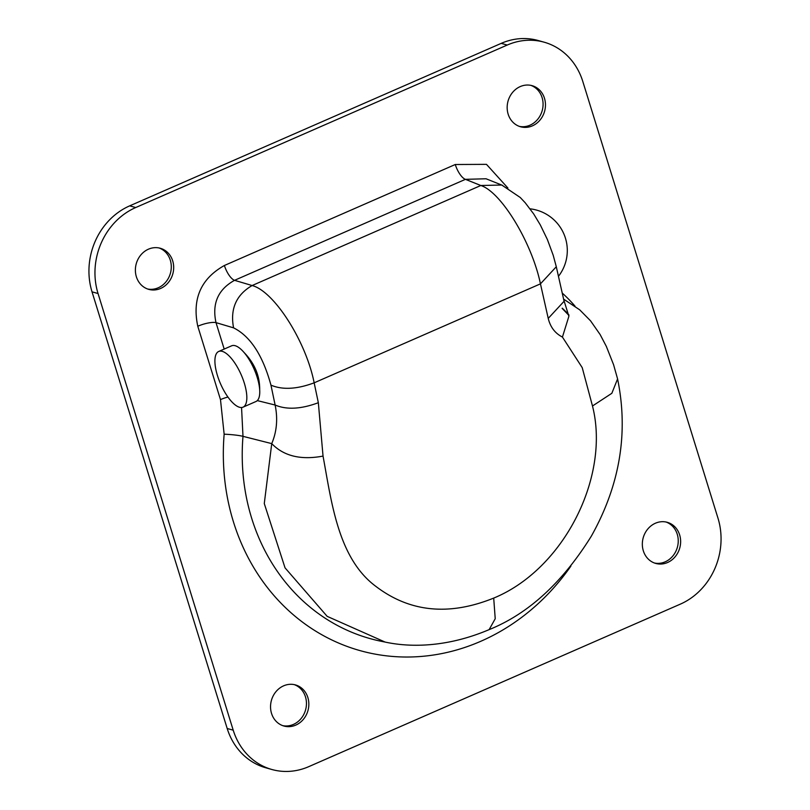 <?xml version="1.0" encoding="UTF-8"?>
<svg xmlns="http://www.w3.org/2000/svg" width="810" height="810" viewBox="0 0 810 810"><rect width="100%" height="100%" fill="white"/><g stroke="black" fill="none" stroke-linecap="round" stroke-linejoin="round"><path stroke-width="1.21" d="M544.138 42.191L538.124 40.5A66.552 59.14 105.6 0 0 501.218 43.365L129.691 205.851A66.552 59.14 105.6 0 0 92.026 291.843L227.185 728.494A66.552 59.14 105.6 0 0 265.862 767.809L271.876 769.5A66.552 59.14 -74.4 0 1 233.209 730.174L98.04 293.524A66.552 59.14 -74.4 0 1 135.715 207.542L507.242 45.046A66.552 59.14 -74.4 0 1 544.138 42.191A66.552 59.14 -74.4 0 1 582.815 81.506L717.974 518.157A66.552 59.14 -74.4 0 1 680.309 604.149L308.782 766.635A66.552 59.14 -74.4 0 1 271.876 769.5M282.761 725.649A21.343 18.974 105.6 0 0 305.572 709.914A21.343 18.974 105.6 0 0 294.253 684.622M271.532 713.418A21.343 18.974 -74.4 0 1 276.038 691.578A21.343 18.974 -74.4 0 1 295.458 684.916A21.343 18.974 -74.4 0 1 307.962 710.593A21.343 18.974 -74.4 0 1 283.945 726.033A21.343 18.974 -74.4 0 1 271.532 713.418M654.541 563.041A21.343 18.974 105.6 0 0 677.362 547.317A21.343 18.974 105.6 0 0 666.033 522.015M643.322 550.81A21.343 18.974 -74.4 0 1 647.828 528.971A21.343 18.974 -74.4 0 1 667.248 522.308A21.343 18.974 -74.4 0 1 679.752 547.985A21.343 18.974 -74.4 0 1 655.725 563.426A21.343 18.974 -74.4 0 1 643.322 550.81M519.382 126.39A21.343 18.974 105.6 0 0 542.194 110.656A21.343 18.974 105.6 0 0 530.874 85.364M508.153 114.159A21.343 18.974 -74.4 0 1 512.659 92.32A21.343 18.974 -74.4 0 1 532.079 85.657A21.343 18.974 -74.4 0 1 544.583 111.334A21.343 18.974 -74.4 0 1 520.567 126.775A21.343 18.974 -74.4 0 1 508.153 114.159M147.592 288.998A21.343 18.974 105.6 0 0 170.414 273.264A21.343 18.974 105.6 0 0 159.084 247.971M136.374 276.767A21.343 18.974 -74.4 0 1 140.869 254.927A21.343 18.974 -74.4 0 1 160.289 248.265A21.343 18.974 -74.4 0 1 172.803 273.932A21.343 18.974 -74.4 0 1 148.777 289.373A21.343 18.974 -74.4 0 1 136.374 276.767M507.91 188.031L486.476 164.349L455.271 164.511A14.286 5.295 -113.6 0 0 465.426 179.344L486.051 178.767L502.645 185.419M197.782 326.248A14.286 3.847 162.8 0 1 216.007 322.633C211.876 303.578 218.052 289.474 234.546 280.321A14.286 5.295 66.4 0 1 224.4 265.488C200.9 278.68 192.021 298.93 197.782 326.248L220.482 399.603L224.147 434.2A217.9 193.631 105.6 0 0 345.262 645.742A217.9 193.631 105.6 0 0 570.878 566.119M224.188 349.069L216.007 322.633L233.574 327.848C230.01 308.995 236.186 294.88 252.112 285.535L234.546 280.321L465.426 179.344L480.816 185.5L501.724 185.034M243.911 352.33C254.573 363.305 259.838 375.779 259.696 389.772M233.574 327.848C250.32 336.211 262.784 355.317 270.955 385.145C282.488 390.035 296.885 389.256 314.158 382.826C306.008 341.385 274.165 291.215 252.112 285.535L480.816 185.5C501.188 191.96 531.907 242.575 540.452 283.854L556.298 266.743L564.084 301.279L548.228 318.391C550.344 327.108 555.083 333.325 562.423 337.061L568.883 316.325L563.77 299.872M562.423 337.061L582.218 367.629L592.485 405.992L611.844 393.296L617.585 378.918L613.565 364.672L606.356 346.437L600.119 334.53L590.541 320.811L579.666 309.805L563.598 299.113M270.955 385.145L275.127 405.03C286.669 409.921 301.067 409.141 318.34 402.712L314.158 382.826L540.452 283.854L548.228 318.391M257.296 400.606L275.127 405.03C277.941 418.78 276.807 431.649 271.735 443.617C283.753 456.091 300.854 460.252 323.038 456.091L318.34 402.712M224.147 434.2A14.286 1.387 -175.3 0 1 242.99 436.337L271.735 443.617L264.283 503.547L285.029 567.84L327.169 616.349L385.104 642.067L381.905 641.429A203.634 180.954 -74.4 0 1 242.99 436.337L241.552 407.511M218.7 351.469L231.619 345.819A30.385 11.279 66.4 0 1 254.127 369.137A30.385 11.279 66.4 0 1 255.98 401.507L243.051 407.157A30.385 11.279 66.4 0 1 225.362 393.133A30.385 11.279 66.4 0 1 214.903 360.966A30.385 11.279 66.4 0 1 218.7 351.469A30.385 11.279 66.4 0 1 241.208 374.797A30.385 11.279 66.4 0 1 243.051 407.157M455.271 164.511L224.4 265.488M575.049 306.19A160.775 142.864 105.6 0 0 562.241 293.078M501.218 43.365L507.242 45.046M135.715 207.542L129.691 205.851M92.026 291.843L98.04 293.524M233.209 730.174L227.185 728.494M220.482 399.603A14.286 3.847 162.8 0 1 227.944 397.042M562.272 308.175A146.499 130.187 -74.4 0 1 568.924 314.948M617.574 378.918C628.641 432.732 619.903 485.139 591.351 536.129C562.434 582.623 528.363 613.788 489.129 629.633L495.224 618.729L493.705 598.094C448.892 616.187 409.485 612.178 375.475 586.086C337.952 557.958 331.503 501.765 323.038 456.091M592.485 405.992C610.426 476.371 564.054 569.197 493.705 598.094M568.924 315.424L562.13 308.367M556.308 266.774L553.2 255.261L547.408 239.578L540.31 224.927L533.648 213.891L525.184 202.733L520.222 197.468L501.856 185.095M489.129 629.633C446.826 647.575 409.971 647.494 385.003 642.046M558.465 276.301A41.978 41.978 0 0 0 530.074 208.828"/></g></svg>
